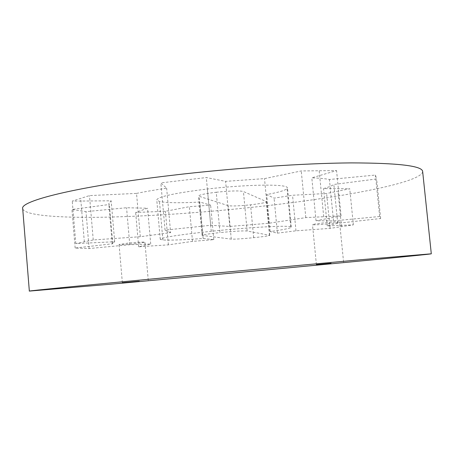 <?xml version="1.0" encoding="UTF-8"?>
<svg xmlns="http://www.w3.org/2000/svg" width="454" height="454" viewBox="0 0 454 454"><rect width="100%" height="100%" fill="white"/><g stroke="black" fill="none" stroke-linecap="round" stroke-linejoin="round"><path stroke-width="0.34" stroke-dasharray="2.27 1.7" d="M136.013 243.628C126.331 244.553 120.685 244.842 119.067 244.502L127.903 243.128C137.721 242.198 143.396 241.903 144.922 242.249L136.013 243.628M327.181 223.93C318.453 224.781 313.549 225.036 312.488 224.69C313.073 224.236 317.176 223.601 324.803 222.772C333.65 221.915 338.576 221.66 339.581 222.012C338.905 222.477 334.774 223.118 327.181 223.93M422.657 171.544C421.868 182.968 338.253 198.046 256.215 206.876C201.951 212.727 151.125 216.178 103.745 217.222C58.997 217.982 24.09 215.497 22.7 208.647M216.252 192.246C230.456 190.788 239.513 190.549 243.429 191.531L266.549 201.672C265.885 202.603 260.556 203.653 250.563 204.811C239.076 205.985 231.608 206.258 228.152 205.645L198.494 196.083C198.983 194.914 204.902 193.637 216.252 192.246L219.98 232.59C234.224 231.194 243.276 230.672 247.141 231.012L269.755 235.331C269.052 235.853 263.689 236.636 253.667 237.692C242.152 238.815 234.684 239.292 231.262 239.116L202.081 235.393C202.62 234.758 208.585 233.821 219.98 232.59M136.529 193.398C144.888 191.667 154.933 189.937 166.652 188.2L160.847 182.9L206.32 177.554L225.61 181.362L264.506 178.609L301.252 170.948L336.562 170.579L311.813 177.837C319.531 178.127 325.393 178.677 329.405 179.495L375.418 175.057L376.616 178.955L333.86 184.46C331.919 185.788 328.486 187.167 323.566 188.597L349.739 188.733L326.619 193.495L292.541 195.26L274.074 198.143L266.685 194.556C280.022 192.11 286.962 189.886 287.501 187.877L286.905 187.116C282.405 183.949 245.881 184.585 207.37 188.995C174.529 193.092 157.663 196.752 156.761 199.976L159.462 201.502C166.953 202.944 180.408 203.12 199.828 202.036L210.633 205.157L189.358 206.689L165.404 211.28L135.65 212.461L147.567 208.233L126.558 207.739L86.005 211.632L71.925 209.47L109.425 204.476L108.756 203.415L111.162 200.799L72.254 201.111L89.489 195.595L136.529 193.398L140.32 236.716L170.625 232.647L166.652 188.2M170.625 232.647L165.052 230.11L210.701 225.286L229.803 226.438L268.768 223.272L305.809 217.614L341.079 215.86L316.029 220.78L333.514 220.877L379.652 216.507L380.656 218.51L337.725 223.3L327.255 225.933L353.365 224.849L330.075 228.379L295.985 230.808L277.428 233.14L270.221 231.58C283.642 229.701 290.668 228.226 291.303 227.142L290.742 226.767C286.395 225.298 249.899 227.244 211.252 231.268C178.286 234.877 161.284 237.544 160.251 239.286L162.878 239.967C170.301 240.399 183.722 239.899 203.154 238.469L213.806 239.638L192.502 241.38L168.394 244.854L138.646 246.789L150.722 244.036L129.765 244.706L89.115 248.542L75.143 248.032L112.791 243.747L112.172 243.213L114.68 241.732L75.801 243.611L93.246 239.95L140.32 236.716M93.246 239.95L89.489 195.595M75.801 243.611L72.254 201.111M114.68 241.732L111.162 200.799M112.791 243.747L109.425 204.476M75.143 248.032L71.925 209.47M89.115 248.542L86.005 211.632M129.765 244.706L126.558 207.739M150.722 244.036L147.567 208.233M138.646 246.789L135.65 212.461M168.394 244.854L165.404 211.28M192.502 241.38L189.358 206.689M213.806 239.638L210.633 205.157M203.154 238.469L199.828 202.036M270.221 231.58L266.685 194.556M277.428 233.14L274.074 198.143M295.985 230.808L292.541 195.26M330.075 228.379L326.619 193.495M353.365 224.849L349.739 188.733M327.255 225.933L323.566 188.597M337.725 223.3L333.86 184.46M380.656 218.51L376.616 178.955M379.652 216.507L375.418 175.057M333.514 220.877L329.405 179.495M316.029 220.78L311.813 177.837M341.079 215.86L336.562 170.579M305.809 217.614L301.252 170.948M268.768 223.272L264.506 178.609M229.803 226.438L225.61 181.362M210.701 225.286L206.32 177.554M165.052 230.11L160.847 182.9M84.336 241.823L80.687 198.409M162.878 239.967L159.462 201.502M211.252 231.268L207.37 188.995M290.742 226.767L286.905 187.116M341.516 226.642L337.975 191.157M323.708 216.723L319.168 170.761M247.141 231.012L243.429 191.531M202.711 235.603L199.147 196.537M231.262 239.116L228.152 205.645M253.667 237.692L250.563 204.811M269.523 235.223L266.299 201.445M122.364 282.728L119.067 244.502M316.398 264.586L312.488 224.69M112.172 243.213L108.756 203.415M160.251 239.286L156.761 199.976M291.303 227.142L287.501 187.877M202.081 235.393L198.494 196.083M269.755 235.331L266.549 201.672M343.576 262.049L339.581 222.012M148.265 280.339L144.922 242.249"/><path stroke-width="0.68" d="M139.287 281.213L122.364 282.728L139.287 281.213M331.074 263.269L316.398 264.586L331.074 263.269M29.34 291.099L22.7 208.647C19.641 201.167 75.58 186.713 170.471 175.494C233.243 168.008 303.613 163.224 351.175 162.901C398.584 163.009 422.407 165.886 422.657 171.544L431.3 253.809C429.353 254.45 344.671 262.605 262.225 270.3L109.476 284.317L29.34 291.099C26.854 291.014 83.825 285.35 179.523 276.378L360.93 259.716L431.3 253.809"/></g></svg>
